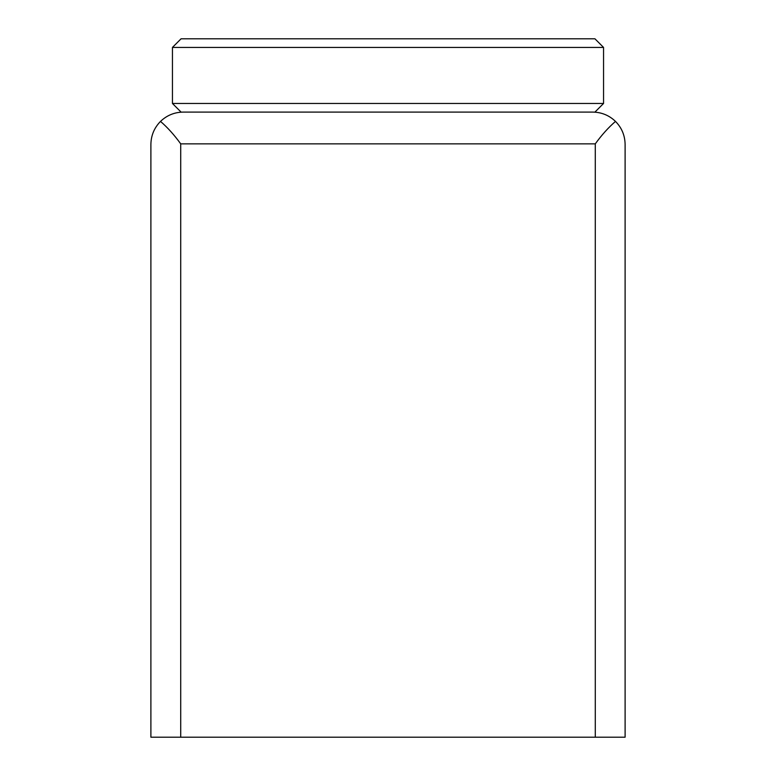 <?xml version="1.0" encoding="UTF-8"?>
<svg xmlns="http://www.w3.org/2000/svg" width="776" height="776" viewBox="0 0 776 776"><rect width="100%" height="100%" fill="white"/><g stroke="black" fill="none" stroke-linecap="round" stroke-linejoin="round"><path stroke-width="1.16" d="M592.777 112.093L183.223 112.093C174.435 112.229 166.859 115.333 160.506 121.405C167.548 127.477 174.28 134.966 180.721 143.861L180.721 737.2L625.107 737.2L625.107 144.423C624.961 135.47 621.76 127.797 615.494 121.405C609.141 115.333 601.565 112.229 592.777 112.093M160.506 121.405C154.24 127.797 151.039 135.47 150.893 144.423L150.893 737.2L180.721 737.2M615.494 121.405C608.462 127.477 601.72 134.956 595.279 143.861L595.279 737.2M594.93 112.093L603.553 103.47L172.447 103.47L181.07 112.093M172.447 47.423L181.07 38.8L594.93 38.8L603.553 47.423L172.447 47.423L172.447 103.47M595.279 143.861L180.721 143.861M603.553 47.423L603.553 103.47"/></g></svg>
